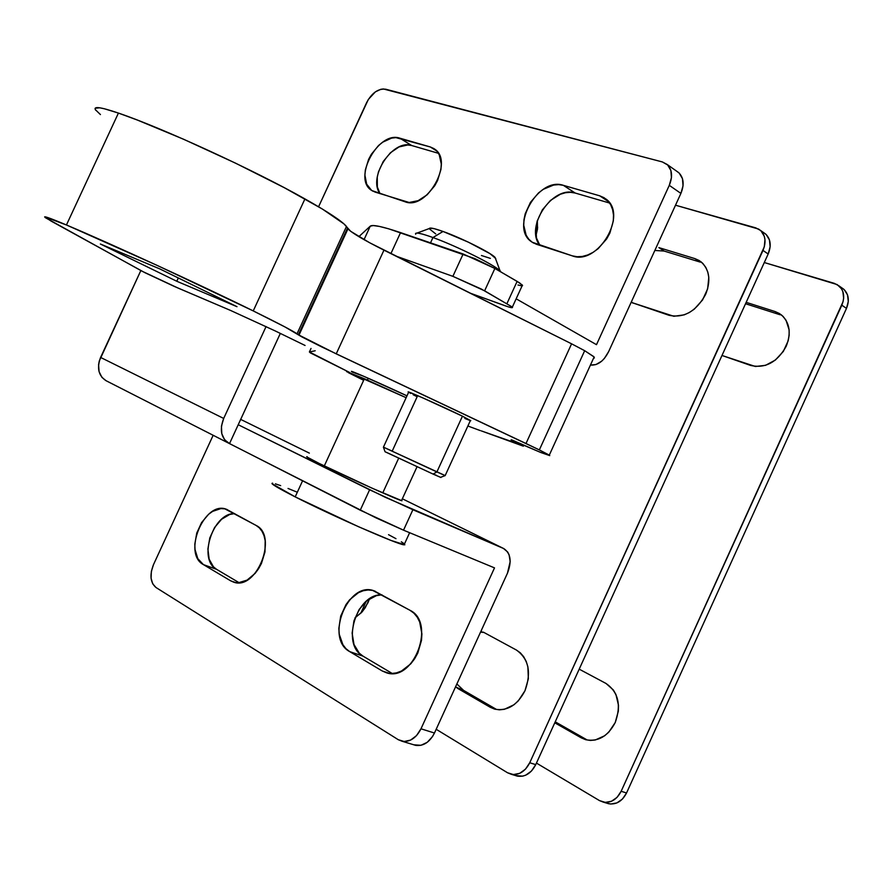 <?xml version="1.0" encoding="UTF-8"?>
<svg xmlns="http://www.w3.org/2000/svg" width="893" height="893" viewBox="0 0 893 893"><rect width="100%" height="100%" fill="white"/><g stroke="black" fill="none" stroke-linecap="round" stroke-linejoin="round"><path stroke-width="1.34" d="M307.147 456.669C305.205 456.245 309.257 458.522 319.292 463.5L372.37 488.315L401.995 500.783C398.133 500.192 344.218 475.902 319.292 463.5L306.991 457.004M494.51 567.881L420.983 728.8L434.467 733.019L507.436 573.239L510.182 561.585L509.077 554.743L507.671 552.008L503.395 548.414L412.89 509.736L403.524 530.174L494.51 567.881L403.524 530.174L375.819 517.784L228.775 443.241C221.084 438.106 219.388 429.846 223.685 418.449L266.069 326.559L223.685 418.449L100.596 357.434L223.685 418.449L221.453 426.184L221.788 433.697L224.634 439.803L229.534 443.587L238.219 424.733L385.229 497.267L503.831 548.615C510.74 553.325 511.946 561.541 507.436 573.239L434.467 733.019L432.469 736.636L427.2 742.34L420.927 745.309L413.794 744.795L415.613 745.342C423.394 746.358 429.678 742.25 434.467 733.019L420.983 728.8L494.51 567.881M385.787 89.233L662.349 161.934L383.376 88.954L380.764 89.311L375.361 91.879L368.34 99.436L318.578 206.763L366.643 102.583C371.901 92.827 378.286 88.374 385.787 89.233M596.491 344.676L669.281 185.342L671.447 177.64L670.877 170.485L667.674 164.971L662.349 161.934L667.138 164.457C672.161 169.558 672.875 176.513 669.281 185.342L596.491 344.676L516.154 298.809L596.491 344.676M430.303 146.965L433.942 148.606L436.956 151.252L439.244 154.802L441.287 164.044L440.952 169.391L437.603 180.453L434.735 185.744L427.144 194.786L418.147 200.668L409.139 202.488L375.027 192.062L371.577 190.365L366.666 184.17L364.913 175.151L365.326 170.005L368.608 159.356L371.365 154.266L378.587 145.481L382.796 142.132L391.603 138.114L395.878 137.622L430.303 146.965L434.511 149.008C454.481 161.298 426.899 210.648 405.076 201.785L371.934 190.6C352.043 179.37 378.063 130.445 399.852 138.181L411.695 145.526L407.721 144.956L399.037 146.932L390.464 152.725L383.264 161.443L378.498 171.78L377.27 177.082L377.348 186.983L380.005 193.681C367.503 177.305 392.808 138.683 411.695 145.526L399.852 138.181L430.303 146.965L436.71 150.973L430.303 146.965M599.739 195.824L604.115 197.744L607.809 200.758L610.678 204.743L612.598 209.565L613.502 215.034L613.335 220.939L609.863 233.118L606.682 238.9L598.098 248.723L593.019 252.373L587.694 254.985L582.314 256.458L577.112 256.738L572.268 255.844L532.228 242.249L528.79 239.224L526.167 235.272L523.733 225.259L523.99 219.578L525.24 213.717L530.442 202.365L538.591 192.855L543.402 189.26L553.615 185.052L558.638 184.617L563.349 185.331L599.739 195.824L605.878 198.983C628.348 214.42 597.73 266.058 572.268 255.844L536.358 244.236L531.882 242.014C509.2 228.083 537.832 176.401 563.349 185.331L575.159 193.033L570.46 192.308L565.448 192.721L560.313 194.261L550.456 200.434L542.352 209.866L537.173 221.14L535.956 226.967L536.447 237.895L539.863 245.363C524.47 226.945 552.611 185.018 575.159 193.033L563.349 185.331L599.739 195.824L608.635 201.706L599.739 195.824M522.104 285.827L522.427 285.124L517.125 281.384L507.001 303.475L517.125 281.384L494.878 268.458L484.62 290.828L494.878 268.458L463.143 253.992L452.874 276.339L395.632 255.978L452.874 276.339L484.62 290.828L512.359 307.092C513.107 308.197 510.696 307.761 505.114 305.774L469.852 293.027L508.039 306.779L511.801 307.694L512.348 307.069L481.349 289.042L452.874 276.339L463.143 253.992L400.555 232.615L390.9 253.623L400.555 232.615C382.45 226.509 372.348 224.366 370.249 226.175L364.043 239.659L370.249 226.175L358.863 236.656L370.249 226.175L373.229 225.549L379.358 226.409L388.544 228.775L474.886 258.624L494.878 268.458L519.659 282.925L522.539 285.671M521.813 285.838L518.007 285.012M106.055 380.697L101.936 377.382L99.056 371.611L98.587 364.601L99.29 360.962L140.86 270.523L100.596 357.434C96.656 367.961 98.464 375.719 106.021 380.686L228.775 443.241M155.996 587.516L398.256 739.694L404.183 741.514L410.601 740.085L416.506 735.631L420.983 728.8C416.16 738.109 409.854 742.25 402.062 741.246L398.256 739.694L155.996 587.516C150.303 582.627 149.477 574.969 153.529 564.543L151.363 571.375L151.062 578.128L152.692 583.799L155.996 587.516M213.159 435.282L153.529 564.543L213.159 435.282M256.112 525.441L259.394 527.919L262.062 531.368L264.015 535.677L265.188 540.678L264.975 551.963L261.448 563.461L258.579 568.718L255.13 573.373L247.037 580.137L238.42 582.738L234.346 582.336L230.64 580.807L203.403 564.61L197.822 558.661L195.02 549.541L194.808 544.217L196.761 533.043L201.606 522.539L208.616 514.268L212.623 511.365L220.895 508.597L224.846 508.843L256.112 525.441C278.337 535.711 256.581 590.876 233.665 582.147L230.64 580.807L235.685 582.593L230.64 580.807L203.403 564.61L216.541 569.31L239.112 582.694L216.541 569.31L203.403 564.61C182.127 553.56 204.597 500.013 226.532 509.323L256.112 525.441M410.01 610.31L413.961 613.223L417.243 617.197L419.721 622.108L421.898 633.907L421.496 640.348L417.801 653.04L414.631 658.788L410.758 663.834L401.493 671.023L396.481 672.887L391.469 673.512L386.669 672.864L382.249 670.978L349.676 651.6L345.948 648.664L342.912 644.713L339.295 634.421L338.838 628.482L340.702 616.114L345.959 604.639L349.643 599.772L358.428 592.684L363.205 590.742L368.005 589.972L372.649 590.418L410.01 610.31C436.074 622.466 414.039 682.129 386.769 672.887L382.249 670.978L389.437 673.389L382.249 670.978L349.676 651.6L363.027 656.143L392.284 673.501L363.027 656.143L349.676 651.6C324.661 638.473 348.036 580.517 374.089 590.831L410.01 610.31M234.647 513.598L229.735 514.468L221.598 519.246L214.621 527.462L209.81 537.899L207.89 549.016L209.152 559.163L213.438 566.809L216.541 569.31C197.643 559.699 213.059 512.627 234.647 513.598M381.166 594.917L376.366 595.664L367.034 600.621L359.176 609.45L353.952 620.847L352.132 633.137L353.985 644.5L359.299 653.218L363.027 656.143C340.557 644.545 356.787 592.885 382.081 594.905M240.686 419.409L309.346 453.119L240.686 419.409M402.341 498.785L503.808 548.603M280.324 333.424L238.219 424.733L369.613 489.788L360.247 510.193L229.534 443.587L280.324 333.424M608.646 351.608C603.768 361.163 597.707 365.639 590.452 365.036L595.944 364.567L601.726 361.14L604.371 358.45L608.646 351.608L680.901 193.401L608.646 351.608M676.715 171.233L679.249 173.142L682.453 178.633L683.045 185.755L680.901 193.401L669.281 185.342L680.901 193.401C684.462 184.639 683.737 177.718 678.702 172.628L676.715 171.233M438.441 153.306L411.695 145.526L438.441 153.306M609.651 203.057L575.159 193.033L609.651 203.057M359.79 236.411L359.499 237.036L359.79 236.411M369.613 489.788L360.247 510.193L403.524 530.174L412.89 509.736L369.613 489.788M383.432 447.226L385.073 451.769L433.083 474.083L436.889 471.95L383.398 447.147L392.217 451.088L417.165 396.726L413.169 394.739M410.568 393.4L408.938 392.116L422.545 397.765L462.44 416.183L436.889 471.95L462.44 416.183C443.229 406.717 402.754 388.756 408.614 392.295L383.432 447.159L445.172 475.578L436.889 471.95L433.083 474.083L386.937 452.561M521.021 444.837L481.305 430.895L523.119 446.087L521.021 444.837L521.423 443.955L521.021 444.837L511.075 439.847L540.812 452.505L511.722 439.881L521.021 444.837M539.339 449.916L549.295 455.117L540.812 452.505L549.753 455.62L539.339 449.916L584.681 350.703L539.339 449.916L525.999 443.508L571.587 343.816L383.957 250.152L336.226 353.862L298.362 334.752L347.5 228.117L346.484 226.465C342.209 221.308 328.367 212.121 304.937 198.905L253.244 310.909C277.332 322.775 291.922 330.388 297.034 333.77L298.362 334.752L347.5 228.117L347.957 228.854C351.82 232.928 363.819 240.027 383.957 250.152L336.226 353.862L539.339 449.916M95.149 108.265L99.692 107.796L104.403 108.767L118.423 113.076L66.439 224.98L44.672 216.854L50.979 221.006L144.878 272.666L174.314 286.43L230.617 310.463L178.299 288.171L142.456 271.405L45.632 217.836C42.016 215.246 48.948 217.624 66.439 224.98L118.423 113.076L137.109 119.952L183.5 139.208L235.462 163.118L284.264 187.675L322.395 209.051L343.928 223.875L350.67 231.298L369.713 242.784L571.587 343.816L584.681 350.703L593.867 356.698L594.37 357.959L593.611 358.115L594.124 356.977L584.681 350.703L571.587 343.816L525.999 443.508L321.759 346.942L301.979 336.974L285.023 326.972L253.244 310.909L304.937 198.905C254.326 170.25 162.827 128.145 118.423 113.076C100.396 106.948 92.816 105.977 95.685 110.174M309.391 351.976L311.032 348.426L309.391 351.976L315.196 350.759L309.391 351.976L310.429 352.914L349.643 372.481L309.391 351.976M480.267 430.593L467.887 426.006L480.267 430.593M305.082 345.468L275.245 330.946L305.082 345.468M230.617 310.463L275.245 330.946L230.617 310.463M66.439 224.98C109.526 243.075 201.159 285.235 253.244 310.909L156.42 265.065L66.439 224.98M519.748 443.218L519.369 444.044L519.748 443.218M95.339 109.66L100.44 114.572M470.354 420.603L462.44 416.183L470.79 420.681M469.941 420.469L464.862 418.471M159.758 268.882L236.991 306.69L176.781 281.262L100.362 244.001L159.758 268.882L236.991 306.69L176.781 281.262L178.31 277.957L176.781 281.262L100.362 244.001L159.758 268.882M352.322 372.068L363.652 376.254L406.985 395.845C378.13 382.338 346.919 368.742 351.875 371.789L352.322 372.068M435.483 474.864L436.242 475.221M440.908 477.498L433.083 474.083L440.606 477.331M389.147 453.544L389.962 453.912M495.626 258.903L495.068 257.418C491.262 252.898 461.324 237.94 443.04 231.466L432.96 237.538C456.468 245.966 495.28 265.288 500.069 270.892L500.761 271.74C499.176 267.331 457.964 246.49 432.96 237.538L430.515 242.851L432.96 237.538C420.469 233.062 414.709 231.968 415.703 234.256M368.273 378.264L367.436 380.083L368.273 378.264M346.663 371.421L406.136 397.686L364.377 378.732L324.293 465.945L364.377 378.732L346.584 371.622M272.019 483.693L295.192 496.876L302.582 480.814L295.192 496.876C331.95 515.663 398.591 544.942 404.082 544.819L404.473 543.96M297.213 492.199L288.026 488.449M280.659 485.625L275.379 483.839M404.853 544.797L391.179 540.499L358.64 526.77L295.192 496.876C277.064 487.623 269.563 483.057 272.689 483.202L272.454 483.18M404.339 543.848L401.314 541.772M395.967 538.669L388.522 534.673M398.646 458.265L382.751 492.914M348.315 372.638L363.116 380.016M415.524 233.642C416.026 232.236 421.842 233.542 432.96 237.538L443.04 231.466C434.389 228.385 429.812 227.402 429.343 228.519L417.064 233.073M481.439 255.498L490.38 258.39M495.771 258.546L489.933 253.612L468.211 242.092L443.04 231.466L434.165 228.653L429.712 228.161M429.366 228.809L435.706 233.91M367.949 602.764L362.29 611.672L354.934 617.934L361.899 612.129L365.226 607.742L369.512 598.823L367.949 602.764M524.972 690.769C517.326 705.247 507.257 711.375 494.755 709.165L490.246 707.278L496.218 709.288L463.567 690.378L456.87 683.96L463.567 690.378L455.508 686.94L490.246 707.278L457.584 688.347L463.567 690.378L496.218 709.288L490.246 707.278L494.655 709.131L499.421 709.823L504.355 709.31L513.966 704.767L518.253 700.916L524.972 690.769L528.355 678.769L527.875 666.781L526.2 661.389L523.655 656.679L520.329 652.839L516.366 650.015C528.734 658.844 531.603 672.429 524.972 690.769M705.57 294.523C696.138 311.434 683.96 318.354 669.036 315.296L631.15 302.347L673.813 316.278L684.194 314.861L689.385 312.494L694.308 309.134L702.557 299.97L707.658 288.785L708.796 277.343L707.803 272.086L705.816 267.42L702.925 263.535L699.23 260.555L694.888 258.613L700.994 261.783C709.578 269.664 711.107 280.581 705.57 294.523M507.548 772.769L513.442 774.577L519.737 773.316L525.464 769.163L529.739 762.756L764.308 246.792L764.966 239.57L764.285 236.265L761.037 230.919L758.604 229.066L675.51 205.211L755.757 227.871L760.49 230.416C765.524 235.417 766.35 242.092 762.99 250.42L768.17 254.014L770.134 246.736L769.442 239.904L766.194 234.558L763.682 232.66L765.658 234.055C770.681 239.056 771.519 245.709 768.17 254.014L535.744 764.631L768.17 254.014L762.99 250.42L529.739 762.756C525.184 771.507 519.056 775.358 511.343 774.298L507.548 772.769L436.175 729.28L507.548 772.769M483.269 632.099L516.366 650.015L483.269 632.099M537.352 220.571L537.497 229.01L535.99 235.562L537.352 220.571M700.157 262.084L664.146 251.056L654.837 250.464L664.146 251.056L658.855 247.607L694.888 258.613L658.855 247.607L664.146 251.056L700.157 262.084L694.888 258.613L702.244 262.855M515.574 775.582L522.628 776.162L525.765 775.157L531.48 771.016L535.744 764.631L529.739 762.756L535.744 764.631C531.212 773.36 525.084 777.189 517.382 776.129L515.574 775.582M631.407 301.767L632.69 303.028M483.95 632.456L480.534 632.144M615.221 722.549C607.954 736.267 598.143 742.005 585.786 739.739L581.31 737.875L586.69 739.694L555.223 721.823L586.69 739.694L581.31 737.875L554.776 722.805L585.685 739.705L590.396 740.431L595.24 739.996L604.628 735.776L608.792 732.148L615.221 722.549L618.347 711.118L618.492 705.28L615.924 694.486L613.335 689.954L606.046 683.48C618.369 692.097 621.439 705.113 615.221 722.549M786.208 346.261C777.223 362.29 765.379 368.686 750.667 365.449L721.979 355.47L755.389 366.487L765.547 365.337L775.381 360.046L783.34 351.429L788.173 340.802L789.144 335.255L789.111 329.841L786.041 320.263L783.128 316.468L779.455 313.543L775.169 311.579L781.208 314.749C789.758 322.496 791.421 333 786.208 346.261M599.504 800.608L605.331 802.394L611.504 801.255L617.063 797.36L621.148 791.287L843.048 301.711L843.651 298.206L842.869 291.62L841.53 288.796L837.21 284.588L764.285 262.531L834.397 283.382L839.074 285.927C844.064 290.839 844.979 297.246 841.82 305.172L846.475 308.398L848.294 301.466L847.513 294.891L844.253 289.7L841.764 287.825L843.718 289.209C848.707 294.11 849.634 300.506 846.475 308.398L626.551 792.973L846.475 308.398L841.82 305.172L621.148 791.287C616.829 799.592 610.868 803.198 603.255 802.104L599.504 800.608L536.447 763.091L599.504 800.608M537.675 227.246L535.677 231.611L537.675 227.246M366.23 601.279L360.66 613.446L366.23 601.279M579.2 669.158L606.046 683.48L579.2 669.158M746.168 302.336L775.169 311.579L746.168 302.336M606.905 803.209L610.756 804.035L616.918 802.907L622.477 799.023L626.551 792.973L621.148 791.287L626.551 792.973C622.242 801.255 616.293 804.839 608.691 803.745L606.905 803.209M779.913 314.716L745.532 303.732L779.913 314.716L775.169 311.579L782.246 315.62M309.346 453.108L240.686 419.397M522.427 285.124L512.359 307.092M531.882 242.014L533.701 243.119M374.089 590.831L375.361 591.311M226.532 509.323L227.268 509.613M371.934 190.6L373.006 191.225M678.702 172.628L667.138 164.457M402.062 741.246L415.613 745.342M523.465 446.109L523.945 445.071M549.295 455.117L594.124 356.977M297.034 333.77L346.484 226.465M298.954 335.199L347.957 228.854M445.149 475.634L470.466 420.357M445.116 475.623L440.506 477.364M500.069 270.892L495.068 257.418M417.031 466.76L401.493 500.638M409.63 532.708L404.082 544.819M511.343 774.298L517.382 776.129M760.49 230.416L765.658 234.055M481.684 631.329L481.014 631.083M603.255 802.104L608.691 803.745M839.074 285.927L843.718 289.209"/></g></svg>
